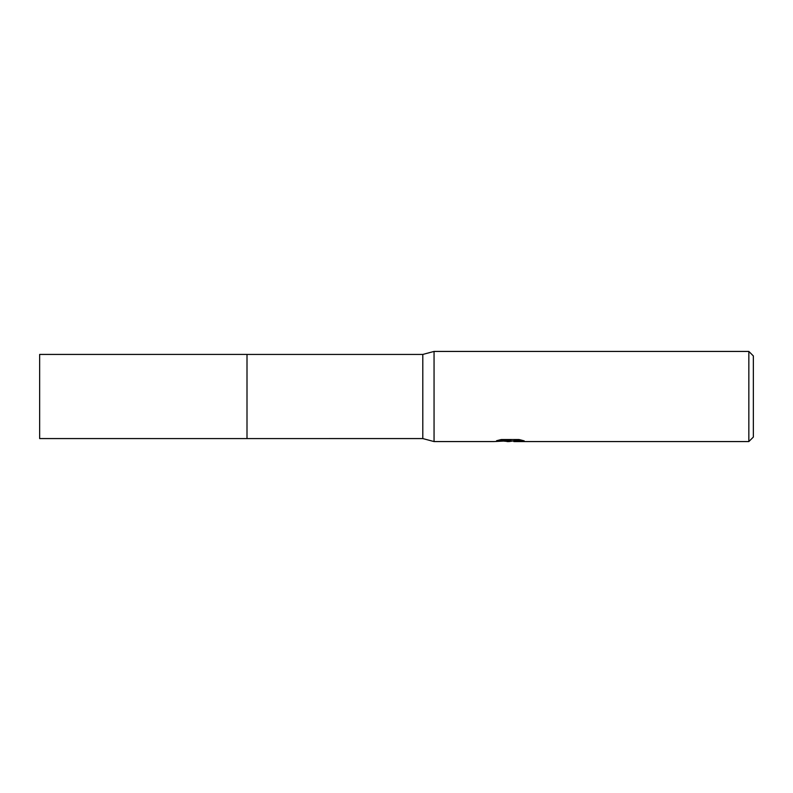 <?xml version="1.0" encoding="UTF-8"?>
<svg xmlns="http://www.w3.org/2000/svg" width="793" height="793" viewBox="0 0 793 793"><rect width="100%" height="100%" fill="white"/><g stroke="black" fill="none" stroke-linecap="round" stroke-linejoin="round"><path stroke-width="1.19" d="M499.421 439.956L510.989 439.956L510.989 440.72L493.851 441.572L434.058 441.572L422.798 438.569L247 438.579L247.01 354.431L422.798 354.431L434.058 351.428L748.84 351.428L753.35 355.928L753.35 437.072L748.84 441.572L513.963 441.572L513.795 440.799L520.902 439.946M247 438.579L247 354.421L247 438.579L39.65 438.569L39.65 354.431L247 354.421M422.798 438.569L422.798 354.431M434.058 441.572L434.058 351.428M513.795 440.868L509.185 441.572L503.951 441.136M509.185 441.572L507.054 441.572M748.84 441.572L748.84 351.428M510.989 440.72L496.577 440.72L501.275 439.54L519.058 439.54L524.213 440.858L513.795 441.552M513.795 440.829L509.889 441.205"/></g></svg>
